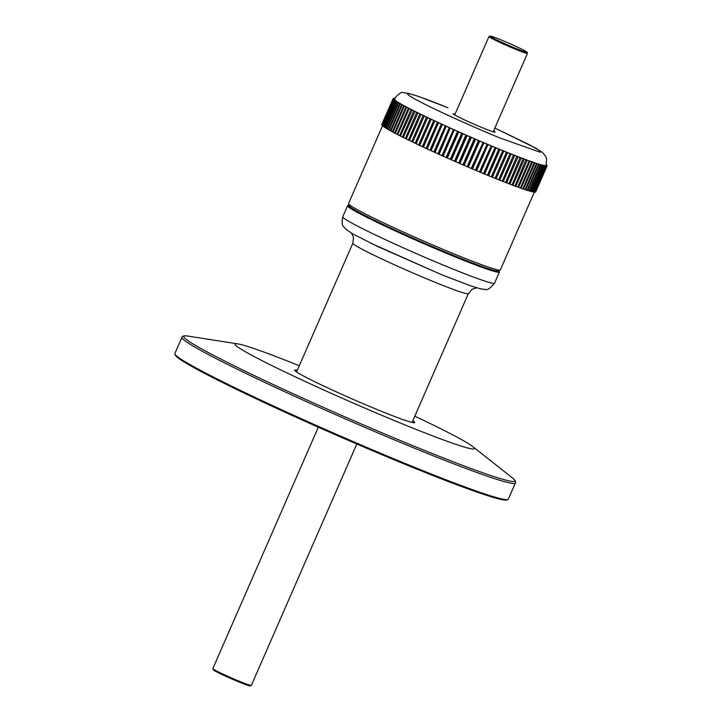 <?xml version="1.0" encoding="UTF-8"?>
<svg xmlns="http://www.w3.org/2000/svg" width="722" height="722" viewBox="0 0 722 722"><rect width="100%" height="100%" fill="white"/><g stroke="black" fill="none" stroke-linecap="round" stroke-linejoin="round"><path stroke-width="1.08" d="M440.962 274.441L370.747 243.188M395.277 98.797A82.84 4.26 23.6 0 0 394.69 98.788A82.84 4.26 23.6 0 0 394.32 98.887M394.203 99.004A82.84 4.26 23.6 0 0 394.185 99.076A82.84 4.26 23.6 0 0 394.275 99.374A82.84 4.26 23.6 0 0 394.591 99.762A82.84 4.26 23.6 0 0 395.133 100.25A82.84 4.26 23.6 0 0 395.9 100.827A82.84 4.26 23.6 0 0 396.883 101.504A82.84 4.26 23.6 0 0 398.084 102.271A82.84 4.26 23.6 0 0 399.51 103.129A82.84 4.26 23.6 0 0 401.134 104.076A82.84 4.26 23.6 0 0 402.975 105.105A82.84 4.26 23.6 0 0 405.015 106.215A82.84 4.26 23.6 0 0 407.244 107.397A82.84 4.26 23.6 0 0 409.663 108.661A82.84 4.26 23.6 0 0 412.262 109.988A82.84 4.26 23.6 0 0 415.033 111.387A82.84 4.26 23.6 0 0 417.966 112.84A82.84 4.26 23.6 0 0 421.061 114.356A82.84 4.26 23.6 0 0 424.301 115.926A82.84 4.26 23.6 0 0 427.677 117.542A82.84 4.26 23.6 0 0 431.178 119.202A82.84 4.26 23.6 0 0 434.797 120.908A82.84 4.26 23.6 0 0 438.516 122.641A82.84 4.26 23.6 0 0 442.333 124.401A82.84 4.26 23.6 0 0 446.232 126.188A82.84 4.26 23.6 0 0 450.203 127.993A82.84 4.26 23.6 0 0 454.237 129.807A82.84 4.26 23.6 0 0 458.317 131.63A82.84 4.26 23.6 0 0 462.432 133.453A82.84 4.26 23.6 0 0 466.565 135.276A82.84 4.26 23.6 0 0 470.717 137.081A82.84 4.26 23.6 0 0 474.859 138.877A82.84 4.26 23.6 0 0 478.993 140.655A82.84 4.26 23.6 0 0 483.099 142.405A82.84 4.26 23.6 0 0 487.16 144.129A82.84 4.26 23.6 0 0 491.177 145.817A82.84 4.26 23.6 0 0 495.13 147.459A82.84 4.26 23.6 0 0 499.01 149.057A82.84 4.26 23.6 0 0 499.967 149.445A82.84 4.26 23.6 0 0 502.801 150.609A82.84 4.26 23.6 0 0 506.492 152.098A82.84 4.26 23.6 0 0 510.084 153.533A82.84 4.26 23.6 0 0 513.55 154.905A82.84 4.26 23.6 0 0 516.88 156.205A82.84 4.26 23.6 0 0 520.084 157.432A82.84 4.26 23.6 0 0 523.125 158.587A82.84 4.26 23.6 0 0 526.022 159.67A82.84 4.26 23.6 0 0 528.739 160.663A82.84 4.26 23.6 0 0 531.293 161.575A82.84 4.26 23.6 0 0 533.657 162.396A82.84 4.26 23.6 0 0 535.832 163.127A82.84 4.26 23.6 0 0 537.809 163.759A82.84 4.26 23.6 0 0 539.587 164.309A82.84 4.26 23.6 0 0 541.157 164.751A82.84 4.26 23.6 0 0 542.52 165.103A82.84 4.26 23.6 0 0 543.657 165.356A82.84 4.26 23.6 0 0 544.587 165.518A82.84 4.26 23.6 0 0 545.281 165.573A82.84 4.26 23.6 0 0 545.76 165.528A82.84 4.26 23.6 0 0 546.012 165.383A82.84 4.26 23.6 0 0 546.031 165.338L546.599 158.75L545.652 156.286L542.565 152.577L535.661 148.073L494.841 128.056L529.795 144.932L539.217 150.384L540.282 152.279L500.364 138.119C483.478 131.386 433.065 109.419 412.822 97.849C394.257 86.956 428.94 99.826 447.938 107.777L417.848 96.188L407.93 93.228L403.706 92.768C401.712 91.586 398.544 93.67 394.203 99.004M515.391 482.982L508.306 499.191A181.935 9.359 -156.4 0 1 507.891 499.543L506.79 499.967A181.096 9.314 -156.4 0 1 406.504 464.887A181.096 9.314 -156.4 0 1 175.338 355.161L174.905 354.06A181.935 9.359 -156.4 0 1 174.877 353.518L181.962 337.309C182.07 336.055 183.939 335.631 187.558 336.028A180.69 9.296 -156.4 0 0 243.729 370.485A180.69 9.296 -156.4 0 0 414.428 446.331A180.69 9.296 -156.4 0 0 512.53 478.009C515.273 480.392 516.23 482.043 515.391 482.982A181.935 9.359 -156.4 0 1 414.22 448.082A181.935 9.359 -156.4 0 1 181.962 337.309M507.891 499.543A181.935 9.359 -156.4 0 1 407.145 464.291A181.935 9.359 -156.4 0 1 174.905 354.06M299.305 365.747A130.574 6.715 23.6 0 0 237.791 343.889A130.574 6.715 23.6 0 0 278.385 368.78A130.574 6.715 23.6 0 0 401.739 423.597A130.574 6.715 23.6 0 0 472.63 446.485A130.574 6.715 23.6 0 0 414.798 416.206M297.32 370.296A65.54 3.375 23.6 0 0 294.648 370.323A65.54 3.375 23.6 0 0 378.31 410.033A65.54 3.375 23.6 0 0 414.599 422.731A65.54 3.375 23.6 0 0 412.813 420.745M318.303 427.198L212.837 668.608A21.001 1.083 23.6 0 0 212.837 668.671A21.001 1.083 23.6 0 0 239.65 681.397A21.001 1.083 23.6 0 0 251.283 685.467A21.001 1.083 23.6 0 0 251.328 685.431L356.803 444.012M212.837 668.671L213.27 669.772A20.162 1.038 23.6 0 0 239.009 681.992A20.162 1.038 23.6 0 0 250.173 685.9L251.283 685.467M498.397 270.759A82.84 4.26 -156.4 0 1 499.407 272.068A82.84 4.26 -156.4 0 1 453.335 256.175A82.84 4.26 -156.4 0 1 347.58 205.734A82.84 4.26 -156.4 0 1 349.222 205.58M498.09 270.876L497.864 271.391A81.162 4.179 -156.4 0 1 452.73 255.823A81.162 4.179 -156.4 0 1 349.114 206.402L349.34 205.887M496.131 178.74L495.039 178.307L506.492 152.098L507.557 152.604L496.131 178.74A84.023 4.323 23.6 0 0 498.694 179.769L510.084 153.533L511.176 154.048L499.75 180.184A84.023 4.323 23.6 0 0 502.232 181.168L513.55 154.905L514.669 155.429L503.252 181.565A84.023 4.323 23.6 0 0 505.635 182.495L516.88 156.205L518.035 156.737L506.618 182.874A84.023 4.323 23.6 0 0 508.902 183.758L520.084 157.432L521.257 157.974L509.831 184.11A84.023 4.323 23.6 0 0 512.015 184.94L523.125 158.587L524.325 159.129L512.9 185.274A84.023 4.323 23.6 0 0 514.966 186.041L526.022 159.67L527.231 160.212L515.806 186.357A84.023 4.323 23.6 0 0 517.755 187.061L529.181 160.925L528.739 160.663L529.966 161.205L518.549 187.35A84.023 4.323 23.6 0 0 520.363 188L531.789 161.854L531.293 161.575L532.52 162.116L521.103 188.261A84.023 4.323 23.6 0 0 522.791 188.848L534.217 162.703L533.657 162.396L534.894 162.937L523.477 189.083A84.023 4.323 23.6 0 0 525.029 189.597L536.455 163.461L535.832 163.127L537.078 163.668L525.652 189.805A84.023 4.323 23.6 0 0 527.069 190.265L538.486 164.12L537.809 163.759L539.054 164.3L527.629 190.437A84.023 4.323 23.6 0 0 528.901 190.834L540.318 164.688L539.587 164.309L540.823 164.833L529.407 190.978A84.023 4.323 23.6 0 0 530.526 191.303L541.942 165.157L541.157 164.751L542.384 165.275L530.968 191.42A84.023 4.323 23.6 0 0 531.933 191.673L543.359 165.528L542.52 165.103L543.729 165.618L532.313 191.763A84.023 4.323 23.6 0 0 533.125 191.944L544.55 165.798L543.657 165.356L544.857 165.861L533.432 192.007A84.023 4.323 23.6 0 0 534.09 192.115L545.516 165.97L544.587 165.518L545.76 166.006L500.346 269.911A82.84 4.26 -156.4 0 1 500.156 270.064L497.954 270.93A81.162 4.179 -156.4 0 1 453.001 255.209A81.162 4.179 -156.4 0 1 349.394 206.032L348.527 203.821A82.84 4.26 -156.4 0 1 348.518 203.577L382.498 125.808M500.156 270.064A82.84 4.26 -156.4 0 1 454.282 254.018A82.84 4.26 -156.4 0 1 348.527 203.821M455.086 114.112A22.851 1.173 23.6 0 0 453.208 113.868A22.851 1.173 23.6 0 0 482.386 127.713A22.851 1.173 23.6 0 0 495.039 132.144A22.851 1.173 23.6 0 0 493.586 130.935M493.216 131.783L527.457 53.392A21.001 1.083 -156.4 0 1 515.779 49.358A21.001 1.083 -156.4 0 1 488.965 36.569A21.001 1.083 -156.4 0 1 489.011 36.533L490.112 36.1A20.162 1.038 -156.4 0 1 501.285 40.008A20.162 1.038 -156.4 0 1 527.024 52.228A20.162 1.038 -156.4 0 1 515.815 48.419A20.162 1.038 -156.4 0 1 490.112 36.1M527.024 52.228L527.457 53.329A21.001 1.083 -156.4 0 1 527.457 53.392M502.702 150.636A84.023 4.323 -156.4 0 1 500.391 149.698A84.023 4.323 -156.4 0 1 499.994 149.535L488.568 175.672A84.023 4.323 23.6 0 0 488.965 175.834A84.023 4.323 23.6 0 0 491.285 176.782L502.801 150.609L503.821 151.097L492.404 177.233A84.023 4.323 23.6 0 0 495.039 178.307M393.255 98.454L393.21 98.436A84.023 4.323 -156.4 0 0 393.129 98.535A84.023 4.323 -156.4 0 1 393.129 98.535L381.703 124.68A84.023 4.323 23.6 0 0 381.694 124.716L393.111 98.571L394.185 99.076L393.111 98.643L381.685 124.789A84.023 4.323 23.6 0 0 381.748 124.996L393.174 98.851L394.275 99.374L393.228 98.959L381.812 125.096A84.023 4.323 23.6 0 0 382.037 125.375L393.454 99.239L394.591 99.762L393.589 99.365L382.164 125.511A84.023 4.323 23.6 0 0 382.552 125.863L393.968 99.717L395.133 100.25L394.167 99.88L382.741 126.016A84.023 4.323 23.6 0 0 383.292 126.431L394.717 100.295L395.9 100.827L394.979 100.484L383.553 126.621A84.023 4.323 23.6 0 0 384.257 127.108L395.683 100.963L396.883 101.504L396.008 101.179L384.591 127.325A84.023 4.323 23.6 0 0 385.449 127.875L396.874 101.73L398.084 102.271L397.262 101.973L385.846 128.119A84.023 4.323 23.6 0 0 386.857 128.733L398.282 102.587L399.51 103.129L398.734 102.858L387.317 128.994A84.023 4.323 23.6 0 0 388.481 129.671L399.898 103.535L401.134 104.076L400.421 103.824L388.996 129.969A84.023 4.323 23.6 0 0 390.313 130.7L401.73 104.564L402.975 105.105L402.316 104.88L390.891 131.025A84.023 4.323 23.6 0 0 392.344 131.819L403.769 105.674L405.015 106.215L404.41 106.017L392.985 132.162A84.023 4.323 23.6 0 0 394.582 133.01L406.008 106.865L407.244 107.397L406.703 107.226L395.277 133.371A84.023 4.323 23.6 0 0 397.01 134.274L408.426 108.129L409.663 108.661L409.184 108.517L397.759 134.662A84.023 4.323 23.6 0 0 399.618 135.61L411.035 109.473L412.262 109.988L400.421 136.025A84.023 4.323 23.6 0 0 402.407 137.018L413.823 110.872L415.033 111.387L403.255 137.442A84.023 4.323 23.6 0 0 405.358 138.489L416.774 112.343L417.966 112.84L406.26 138.931A84.023 4.323 23.6 0 0 408.471 140.014L419.888 113.877L421.061 114.356L409.419 140.483A84.023 4.323 23.6 0 0 411.73 141.602L423.155 115.457L424.301 115.926L412.722 142.081A84.023 4.323 23.6 0 0 415.132 143.236L426.558 117.09L427.677 117.542L416.17 143.723A84.023 4.323 23.6 0 0 418.67 144.914L430.086 118.769L431.178 119.202L419.735 145.42A84.023 4.323 23.6 0 0 422.325 146.629L433.742 120.493L434.797 120.908L423.417 147.144A84.023 4.323 23.6 0 0 426.079 148.389L437.505 122.244L438.516 122.641L427.216 148.912A84.023 4.323 23.6 0 0 429.942 150.167L441.359 124.022L442.333 124.401L431.097 150.699A84.023 4.323 23.6 0 0 433.886 151.972L445.303 125.836L446.232 126.188L435.068 152.513A84.023 4.323 23.6 0 0 437.902 153.804L449.328 127.659L450.203 127.993L439.102 154.346A84.023 4.323 23.6 0 0 441.981 155.645L453.407 129.5L454.237 129.807L443.2 156.187A84.023 4.323 23.6 0 0 446.115 157.486L457.531 131.35L458.317 131.63L458.759 131.891L447.342 158.037A84.023 4.323 23.6 0 0 450.284 159.336L461.701 133.2L462.432 133.453L462.937 133.741L451.521 159.887A84.023 4.323 23.6 0 0 454.472 161.186L465.898 135.041L466.565 135.276L467.134 135.592L455.717 161.728A84.023 4.323 23.6 0 0 458.678 163.028L470.103 136.882L470.717 137.081L471.349 137.424L459.923 163.569A84.023 4.323 23.6 0 0 462.883 164.851L474.309 138.705L474.859 138.877L475.545 139.247L464.129 165.383A84.023 4.323 23.6 0 0 467.08 166.656L478.496 140.51L478.993 140.655L479.733 141.043L468.316 167.188A84.023 4.323 23.6 0 0 471.249 168.434L483.099 142.405L483.893 142.812L472.468 168.957A84.023 4.323 23.6 0 0 475.374 170.184L487.16 144.129L488.009 144.553L476.592 170.699A84.023 4.323 23.6 0 0 479.462 171.899L491.177 145.817L492.07 146.259L480.653 172.396A84.023 4.323 23.6 0 0 483.478 173.578L495.13 147.459L496.068 147.92L484.652 174.056A84.023 4.323 23.6 0 0 487.422 175.202L498.848 149.057L499.994 149.535M387.335 128.94L386.857 128.733M389.023 129.915L388.481 129.671M390.918 130.971L390.313 130.7M393.012 132.108L392.344 131.819M395.304 133.317L394.582 133.01M397.786 134.608L397.01 134.274M400.448 135.962L399.618 135.61M403.282 137.388L402.407 137.018M406.287 138.877L405.358 138.489M409.446 140.42L408.471 140.014M412.749 142.017L411.73 141.602M416.197 143.66L415.132 143.236M419.735 145.42L418.67 144.914M423.417 147.144L422.325 146.629M427.216 148.912L426.079 148.389M431.097 150.699L429.942 150.167M435.068 152.513L433.886 151.972M439.102 154.346L437.902 153.804M443.2 156.187L441.981 155.645M447.342 158.037L446.115 157.486M451.521 159.887L450.284 159.336M455.717 161.728L454.472 161.186M459.923 163.569L458.678 163.028M464.129 165.383L462.883 164.851M468.316 167.188L467.08 166.656M472.468 168.957L471.249 168.434M476.592 170.699L475.374 170.184M480.653 172.396L479.462 171.899M484.652 174.056L483.478 173.578M488.568 175.672L487.422 175.202M492.404 177.233L491.285 176.782M499.75 180.184L498.721 179.706M503.252 181.565L502.259 181.105M506.618 182.874L505.662 182.44M509.831 184.11L508.929 183.695M512.9 185.274L512.042 184.886M515.806 186.357L514.994 185.987M518.549 187.35L517.782 187.007M521.103 188.261L520.391 187.946M523.477 189.083L522.818 188.794M525.652 189.805L525.056 189.543M527.629 190.437L527.087 190.211M529.407 190.978L528.928 190.77M534.118 192.052L534.334 192.142A84.023 4.323 23.6 0 0 534.84 192.187L546.256 166.042L545.281 165.573L546.437 166.042L535.011 192.187A84.023 4.323 23.6 0 0 535.354 192.151L546.78 166.015L545.76 165.528L546.888 165.979L535.462 192.124A84.023 4.323 23.6 0 0 535.643 192.025L547.068 165.88L546.012 165.383L547.105 165.825L535.688 191.962A84.023 4.323 23.6 0 0 535.688 191.953A84.023 4.323 23.6 0 0 535.697 191.944L547.114 165.807A84.023 4.323 -156.4 0 1 547.105 165.825M546.202 164.941L546.861 165.194A84.023 4.323 -156.4 0 0 546.554 164.887L546.265 164.751M547.114 165.807A84.023 4.323 -156.4 0 0 547.123 165.645L546.103 165.167L547.096 165.564A84.023 4.323 -156.4 0 0 546.951 165.311L546.193 164.959M546.256 166.042A84.023 4.323 -156.4 0 1 545.76 166.006M545.516 165.97A84.023 4.323 -156.4 0 1 544.857 165.861M544.55 165.798A84.023 4.323 -156.4 0 1 543.729 165.618M543.359 165.528A84.023 4.323 -156.4 0 1 542.384 165.275M541.942 165.157A84.023 4.323 -156.4 0 1 540.823 164.833M540.318 164.688A84.023 4.323 -156.4 0 1 539.054 164.3M538.486 164.12A84.023 4.323 -156.4 0 1 537.078 163.668M536.455 163.461A84.023 4.323 -156.4 0 1 534.894 162.937M534.217 162.703A84.023 4.323 -156.4 0 1 532.52 162.116M531.789 161.854A84.023 4.323 -156.4 0 1 529.966 161.205M529.181 160.925A84.023 4.323 -156.4 0 1 527.231 160.212M526.392 159.905A84.023 4.323 -156.4 0 1 524.325 159.129M523.432 158.795A84.023 4.323 -156.4 0 1 521.257 157.974M520.318 157.613A84.023 4.323 -156.4 0 1 518.035 156.737M517.06 156.358A84.023 4.323 -156.4 0 1 514.669 155.429M513.649 155.022A84.023 4.323 -156.4 0 1 511.176 154.048M510.12 153.624A84.023 4.323 -156.4 0 1 507.557 152.604M506.465 152.161A84.023 4.323 -156.4 0 1 503.821 151.097M498.848 149.057A84.023 4.323 -156.4 0 1 496.068 147.92M494.895 147.432A84.023 4.323 -156.4 0 1 492.07 146.259M490.879 145.754A84.023 4.323 -156.4 0 1 488.009 144.553M486.799 144.039A84.023 4.323 -156.4 0 1 483.893 142.812M482.666 142.297A84.023 4.323 -156.4 0 1 479.733 141.043M478.496 140.51A84.023 4.323 -156.4 0 1 475.545 139.247M474.309 138.705A84.023 4.323 -156.4 0 1 471.349 137.424M470.103 136.882A84.023 4.323 -156.4 0 1 467.134 135.592M465.898 135.041A84.023 4.323 -156.4 0 1 462.937 133.741M461.701 133.2A84.023 4.323 -156.4 0 1 458.759 131.891M457.531 131.35A84.023 4.323 -156.4 0 1 454.616 130.041M453.407 129.5A84.023 4.323 -156.4 0 1 450.528 128.2M449.328 127.659A84.023 4.323 -156.4 0 1 446.485 126.368M445.303 125.836A84.023 4.323 -156.4 0 1 442.523 124.554M441.359 124.022A84.023 4.323 -156.4 0 1 438.633 122.767M437.505 122.244A84.023 4.323 -156.4 0 1 434.843 121.007M433.742 120.493A84.023 4.323 -156.4 0 1 431.16 119.274M430.086 118.769A84.023 4.323 -156.4 0 1 427.586 117.587M426.558 117.09A84.023 4.323 -156.4 0 1 424.148 115.935M423.155 115.457A84.023 4.323 -156.4 0 1 420.836 114.338M419.888 113.877A84.023 4.323 -156.4 0 1 417.677 112.794M416.774 112.343A84.023 4.323 -156.4 0 1 414.681 111.305M413.823 110.872A84.023 4.323 -156.4 0 1 411.847 109.879M411.035 109.473A84.023 4.323 -156.4 0 1 409.184 108.517M408.426 108.129A84.023 4.323 -156.4 0 1 406.703 107.226M406.008 106.865A84.023 4.323 -156.4 0 1 404.41 106.017M403.769 105.674A84.023 4.323 -156.4 0 1 402.316 104.88M401.73 104.564A84.023 4.323 -156.4 0 1 400.421 103.824M399.898 103.535A84.023 4.323 -156.4 0 1 398.734 102.858M398.282 102.587A84.023 4.323 -156.4 0 1 397.262 101.973M396.874 101.73A84.023 4.323 -156.4 0 1 396.008 101.179M395.683 100.963A84.023 4.323 -156.4 0 1 394.979 100.484M394.717 100.295A84.023 4.323 -156.4 0 1 394.167 99.88M394.365 98.661L393.544 98.318A84.023 4.323 -156.4 0 0 393.282 98.391M393.661 98.373L394.374 98.634M394.465 98.454L394.113 98.309A84.023 4.323 -156.4 0 0 393.689 98.309M431.178 119.202L419.753 145.348M434.797 120.908L423.372 147.044M438.516 122.641L427.099 148.786M442.333 124.401L430.917 150.546M446.232 126.188L434.815 152.333M450.203 127.993L438.786 154.129M454.237 129.807L442.821 155.952M458.317 131.63L446.891 157.775M462.432 133.453L451.006 159.598M466.565 135.276L455.149 161.412M470.717 137.081L459.291 163.226M474.859 138.877L463.443 165.022M478.993 140.655L467.567 166.8M483.099 142.405L471.674 168.551M487.16 144.129L475.744 170.275M491.177 145.817L479.76 171.953M495.075 178.244L506.492 152.098M495.13 147.459L483.713 173.605M491.375 176.746L502.801 150.609M499.01 149.057L487.585 175.202M476.655 287.816L472.152 289.233L468.334 293.655A63.013 3.24 -156.4 0 1 433.299 281.562A63.013 3.24 -156.4 0 1 352.85 243.197L353.509 237.448L351.479 233.125M448.497 267.248A82.84 4.26 -156.4 0 1 342.742 216.808C340.946 227.764 343.807 225.896 346.208 229.569L353.112 234.072L377.886 246.626L441.052 274.477L470.924 285.957L480.843 288.917L485.067 289.378C487.061 290.56 490.229 288.475 494.57 283.132A82.84 4.26 -156.4 0 1 448.497 267.248M472.63 446.485L512.53 478.009M468.334 293.655L412.063 422.442M499.407 272.068L494.57 283.132M237.791 343.889L187.558 336.028M352.85 243.197L296.58 371.992M347.58 205.734L342.742 216.808M488.965 36.569L454.716 114.96"/></g></svg>
